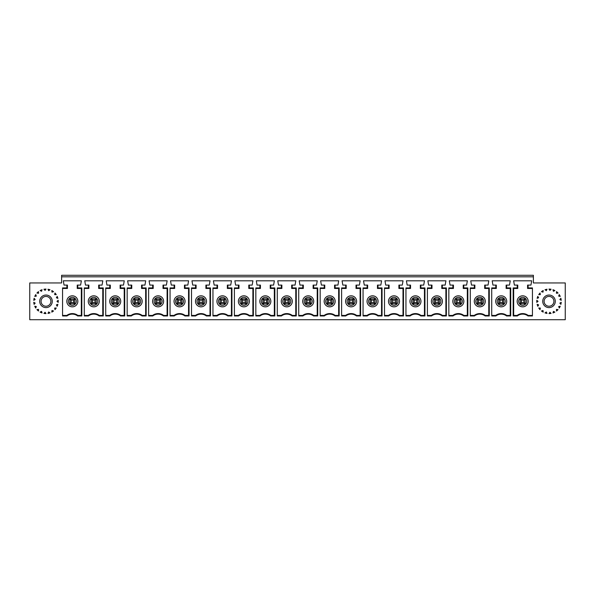 <?xml version="1.0" encoding="UTF-8"?>
<svg xmlns="http://www.w3.org/2000/svg" width="595" height="595" viewBox="0 0 595 595"><rect width="100%" height="100%" fill="white"/><g stroke="black" fill="none" stroke-linecap="round" stroke-linejoin="round"><path stroke-width="0.89" d="M533.388 282.945L565.25 282.945L565.25 319.708L29.75 319.708L29.75 282.945L61.612 282.945L61.612 276.824L533.388 276.824L533.388 282.945M549.014 306.232A4.901 4.901 0 0 1 544.113 301.33A4.901 4.901 0 0 1 549.014 296.429A4.901 4.901 0 0 1 553.915 301.33A4.901 4.901 0 0 1 549.014 306.232M61.612 276.824L61.612 275.292L533.388 275.292L533.388 276.824M410.111 315.96L405.946 315.96L405.946 287.921L410 287.921L410 285.094L407.173 285.094L406.407 280.803L424.48 280.803L423.714 285.094L420.888 285.094L420.888 287.921L424.942 287.921L424.942 315.96L420.777 315.96A8.65 8.65 0 0 0 410.111 315.96L409.933 315.424A9.193 9.193 0 0 1 420.963 315.424L424.904 315.424L424.942 315.96M388.669 315.96L384.504 315.96L384.504 287.921L388.557 287.921L388.557 285.094L385.731 285.094L384.965 280.803L403.038 280.803L402.272 285.094L399.438 285.094L399.438 287.921L403.499 287.921L403.499 315.96L399.334 315.96A8.65 8.65 0 0 0 388.669 315.96L388.483 315.424A9.193 9.193 0 0 1 399.513 315.424L403.462 315.424L403.499 315.96M431.561 315.96L427.396 315.96L427.396 287.921L431.449 287.921L431.449 285.094L428.616 285.094L427.85 280.803L445.93 280.803L445.164 285.094L442.33 285.094L442.33 287.921L446.384 287.921L446.384 315.96L442.219 315.96A8.65 8.65 0 0 0 431.561 315.96L431.375 315.424A9.193 9.193 0 0 1 442.405 315.424L446.347 315.424L446.384 315.96M453.003 315.96L448.838 315.96L448.838 287.921L452.892 287.921L452.892 285.094L450.065 285.094L449.299 280.803L467.373 280.803L466.606 285.094L463.773 285.094L463.773 287.921L467.834 287.921L467.834 315.96L463.669 315.96A8.65 8.65 0 0 0 453.003 315.96L452.817 315.424A9.193 9.193 0 0 1 463.847 315.424L467.796 315.424L467.834 315.96M474.446 315.96L470.281 315.96L470.281 287.921L474.334 287.921L474.334 285.094L471.508 285.094L470.742 280.803L488.815 280.803L488.049 285.094L485.223 285.094L485.223 287.921L489.276 287.921L489.276 315.96L485.111 315.96A8.65 8.65 0 0 0 474.446 315.96L474.267 315.424A9.193 9.193 0 0 1 485.289 315.424L489.239 315.424L489.276 315.96M517.226 285.094L517.226 287.921L513.173 287.921L513.21 288.463L517.769 288.463L517.769 285.094L514.392 285.094L513.626 280.803L531.707 280.803L530.941 285.094L528.107 285.094L528.107 287.921L532.443 287.921L532.443 315.96L527.996 315.96L528.182 315.424A9.193 9.193 0 0 0 517.152 315.424L513.21 315.424L513.173 315.96L517.338 315.96A8.65 8.65 0 0 1 527.996 315.96M513.173 287.921L513.173 315.96M537.806 296.377A12.257 12.257 0 0 0 537.129 298.348L538.639 297.768L537.806 296.377M540.022 293.008A12.257 12.257 0 0 0 538.735 294.651L540.357 294.592L540.022 293.008M543.205 290.538A12.257 12.257 0 0 0 541.465 291.676L543.012 292.145L543.205 290.538M547.028 289.237A12.257 12.257 0 0 0 545.005 289.75L546.322 290.695L547.028 289.237M551.059 289.244A12.257 12.257 0 0 0 548.984 289.073L549.921 290.397L551.059 289.244M554.875 290.568A12.257 12.257 0 0 0 552.963 289.728L553.417 291.282L554.875 290.568M558.051 293.052A12.257 12.257 0 0 0 556.518 291.639L556.444 293.261L558.051 293.052M560.245 296.436A12.257 12.257 0 0 0 559.255 294.599L558.66 296.109L560.245 296.436M561.226 300.349A12.257 12.257 0 0 0 560.884 298.288L559.828 299.523L561.226 300.349M560.884 304.365A12.257 12.257 0 0 0 561.226 302.312L559.828 303.138L560.884 304.365M560.245 306.224L558.66 306.551L559.255 308.054A12.257 12.257 0 0 0 560.245 306.224M556.444 309.4L558.051 309.608A12.257 12.257 0 0 1 556.518 311.021L556.444 309.4M553.417 311.371L554.875 312.092A12.257 12.257 0 0 1 552.963 312.933L553.417 311.371M549.921 312.256L551.059 313.409A12.257 12.257 0 0 1 548.984 313.58L549.921 312.256M546.322 311.959L547.028 313.424A12.257 12.257 0 0 1 545.005 312.911L546.322 311.959M543.205 312.122L543.012 310.508L541.465 310.984A12.257 12.257 0 0 0 543.205 312.122M540.357 308.069L540.022 309.653A12.257 12.257 0 0 1 538.735 308.009L540.357 308.069M537.806 306.276L538.639 304.893L537.129 304.305A12.257 12.257 0 0 0 537.806 306.276M538.044 301.33L536.802 302.372A12.257 12.257 0 0 1 536.802 300.289L538.044 301.33M549.014 295.046A6.277 6.277 0 0 1 554.451 304.469A6.277 6.277 0 0 1 543.577 304.469A6.277 6.277 0 0 1 549.014 295.046M495.895 315.96L491.723 315.96L491.723 287.921L495.784 287.921L495.784 285.094L492.95 285.094L492.184 280.803L510.257 280.803L509.491 285.094L506.665 285.094L506.665 287.921L510.718 287.921L510.718 315.96L506.553 315.96A8.65 8.65 0 0 0 495.895 315.96L495.709 315.424A9.193 9.193 0 0 1 506.739 315.424L510.681 315.424L510.718 315.96M66.893 285.094L64.059 285.094L63.293 280.803L81.374 280.803L80.608 285.094L77.774 285.094L77.774 287.921L81.827 287.921L81.827 315.96L77.662 315.96A8.65 8.65 0 0 0 67.004 315.96L62.557 315.96L62.557 287.921L66.893 287.921L66.893 285.094L67.428 285.094L67.428 288.463L62.557 288.463M45.986 295.046A6.277 6.277 0 0 0 40.549 304.469A6.277 6.277 0 0 0 51.423 304.469A6.277 6.277 0 0 0 45.986 295.046M56.956 301.33L58.198 302.372A12.257 12.257 0 0 0 58.198 300.289L56.956 301.33M57.194 306.276L56.361 304.893L57.871 304.305A12.257 12.257 0 0 1 57.194 306.276M54.643 308.069L54.978 309.653A12.257 12.257 0 0 0 56.265 308.009L54.643 308.069M51.795 312.122L51.988 310.508L53.535 310.984A12.257 12.257 0 0 1 51.795 312.122M48.678 311.959L47.972 313.424A12.257 12.257 0 0 0 49.995 312.911L48.678 311.959M45.079 312.256L43.941 313.409A12.257 12.257 0 0 0 46.016 313.58L45.079 312.256M41.583 311.371L40.125 312.092A12.257 12.257 0 0 0 42.037 312.933L41.583 311.371M38.556 309.4L36.95 309.608A12.257 12.257 0 0 0 38.482 311.021L38.556 309.4M34.755 306.224L36.34 306.551L35.745 308.054A12.257 12.257 0 0 1 34.755 306.224M34.116 304.365A12.257 12.257 0 0 1 33.774 302.312L35.172 303.138L34.116 304.365M33.774 300.349A12.257 12.257 0 0 1 34.116 298.288L35.172 299.523L33.774 300.349M34.755 296.436A12.257 12.257 0 0 1 35.745 294.599L36.34 296.109L34.755 296.436M36.95 293.052A12.257 12.257 0 0 1 38.482 291.639L38.556 293.261L36.95 293.052M40.125 290.568A12.257 12.257 0 0 1 42.037 289.728L41.583 291.282L40.125 290.568M43.941 289.244A12.257 12.257 0 0 1 46.016 289.073L45.079 290.397L43.941 289.244M47.972 289.237A12.257 12.257 0 0 1 49.995 289.75L48.678 290.695L47.972 289.237M51.795 290.538A12.257 12.257 0 0 1 53.535 291.676L51.988 292.145L51.795 290.538M54.978 293.008A12.257 12.257 0 0 1 56.265 294.651L54.643 294.592L54.978 293.008M57.194 296.377A12.257 12.257 0 0 1 57.871 298.348L56.361 297.768L57.194 296.377M88.447 315.96L84.282 315.96L84.282 287.921L88.335 287.921L88.335 285.094L85.509 285.094L84.743 280.803L102.816 280.803L102.05 285.094L99.216 285.094L99.216 287.921L103.277 287.921L103.277 315.96L99.105 315.96A8.65 8.65 0 0 0 88.447 315.96L88.261 315.424A9.193 9.193 0 0 1 99.291 315.424L103.24 315.424L103.277 315.96M109.889 315.96L105.724 315.96L105.724 287.921L109.778 287.921L109.778 285.094L106.951 285.094L106.185 280.803L124.258 280.803L123.492 285.094L120.666 285.094L120.666 287.921L124.719 287.921L124.719 315.96L120.554 315.96A8.65 8.65 0 0 0 109.889 315.96L109.711 315.424A9.193 9.193 0 0 1 120.733 315.424L124.682 315.424L124.719 315.96M131.331 315.96L127.166 315.96L127.166 287.921L131.227 287.921L131.227 285.094L128.394 285.094L127.627 280.803L145.701 280.803L144.935 285.094L142.108 285.094L142.108 287.921L146.162 287.921L146.162 315.96L141.997 315.96A8.65 8.65 0 0 0 131.331 315.96L131.153 315.424A9.193 9.193 0 0 1 142.183 315.424L146.125 315.424L146.162 315.96M152.781 315.96L148.616 315.96L148.616 287.921L152.67 287.921L152.67 285.094L149.836 285.094L149.07 280.803L167.15 280.803L166.384 285.094L163.551 285.094L163.551 287.921L167.604 287.921L167.604 315.96L163.439 315.96A8.65 8.65 0 0 0 152.781 315.96L152.595 315.424A9.193 9.193 0 0 1 163.625 315.424L167.574 315.424L167.604 315.96M174.223 315.96L170.058 315.96L170.058 287.921L174.112 287.921L174.112 285.094L171.286 285.094L170.52 280.803L188.593 280.803L187.827 285.094L185 285.094L185 287.921L189.054 287.921L189.054 315.96L184.889 315.96A8.65 8.65 0 0 0 174.223 315.96L174.037 315.424A9.193 9.193 0 0 1 185.067 315.424L189.017 315.424L189.054 315.96M195.666 315.96L191.501 315.96L191.501 287.921L195.562 287.921L195.562 285.094L192.728 285.094L191.962 280.803L210.035 280.803L209.269 285.094L206.443 285.094L206.443 287.921L210.496 287.921L210.496 315.96L206.331 315.96A8.65 8.65 0 0 0 195.666 315.96L195.487 315.424A9.193 9.193 0 0 1 206.517 315.424L210.459 315.424L210.496 315.96M217.116 315.96L212.951 315.96L212.951 287.921L217.004 287.921L217.004 285.094L214.17 285.094L213.404 280.803L231.485 280.803L230.719 285.094L227.885 285.094L227.885 287.921L231.938 287.921L231.938 315.96L227.773 315.96A8.65 8.65 0 0 0 217.116 315.96L216.93 315.424A9.193 9.193 0 0 1 227.959 315.424L231.901 315.424L231.938 315.96M238.558 315.96L234.393 315.96L234.393 287.921L238.446 287.921L238.446 285.094L235.62 285.094L234.854 280.803L252.927 280.803L252.161 285.094L249.327 285.094L249.327 287.921L253.388 287.921L253.388 315.96L249.223 315.96A8.65 8.65 0 0 0 238.558 315.96L238.372 315.424A9.193 9.193 0 0 1 249.402 315.424L253.351 315.424L253.388 315.96M260 315.96L255.835 315.96L255.835 287.921L259.889 287.921L259.889 285.094L257.062 285.094L256.296 280.803L274.369 280.803L273.603 285.094L270.777 285.094L270.777 287.921L274.83 287.921L274.83 315.96L270.666 315.96A8.65 8.65 0 0 0 260 315.96L259.822 315.424A9.193 9.193 0 0 1 270.844 315.424L274.793 315.424L274.83 315.96M281.45 315.96L277.277 315.96L277.277 287.921L281.338 287.921L281.338 285.094L278.505 285.094L277.739 280.803L295.812 280.803L295.046 285.094L292.219 285.094L292.219 287.921L296.273 287.921L296.273 315.96L292.108 315.96A8.65 8.65 0 0 0 281.45 315.96L281.264 315.424A9.193 9.193 0 0 1 292.294 315.424L296.236 315.424L296.273 315.96M302.892 315.96L298.727 315.96L298.727 287.921L302.781 287.921L302.781 285.094L299.954 285.094L299.188 280.803L317.261 280.803L316.495 285.094L313.662 285.094L313.662 287.921L317.723 287.921L317.723 315.96L313.55 315.96A8.65 8.65 0 0 0 302.892 315.96L302.706 315.424A9.193 9.193 0 0 1 313.736 315.424L317.685 315.424L317.723 315.96M324.334 315.96L320.17 315.96L320.17 287.921L324.223 287.921L324.223 285.094L321.397 285.094L320.631 280.803L338.704 280.803L337.938 285.094L335.111 285.094L335.111 287.921L339.165 287.921L339.165 315.96L335 315.96A8.65 8.65 0 0 0 324.334 315.96L324.156 315.424A9.193 9.193 0 0 1 335.178 315.424L339.128 315.424L339.165 315.96M345.777 315.96L341.612 315.96L341.612 287.921L345.673 287.921L345.673 285.094L342.839 285.094L342.073 280.803L360.146 280.803L359.38 285.094L356.554 285.094L356.554 287.921L360.607 287.921L360.607 315.96L356.442 315.96A8.65 8.65 0 0 0 345.777 315.96L345.598 315.424A9.193 9.193 0 0 1 356.628 315.424L360.57 315.424L360.607 315.96M367.227 315.96L363.062 315.96L363.062 287.921L367.115 287.921L367.115 285.094L364.281 285.094L363.515 280.803L381.596 280.803L380.83 285.094L377.996 285.094L377.996 287.921L382.049 287.921L382.049 315.96L377.885 315.96A8.65 8.65 0 0 0 367.227 315.96L367.041 315.424A9.193 9.193 0 0 1 378.07 315.424L382.012 315.424L382.049 315.96M414.217 300.103L412.997 298.876L417.898 298.876L416.671 300.103L414.217 300.103L414.217 302.558L416.671 302.558L417.898 303.777L412.997 303.777L414.217 302.558M417.898 298.876L412.997 298.876L412.997 303.777L417.898 303.777L417.898 298.876M424.942 287.921L424.904 288.463L420.345 288.463L420.888 287.921M420.345 288.463L420.345 285.094L420.888 285.094M424.443 315.424L424.443 288.463M410 287.921L410.543 288.463L405.946 288.463M410 285.094L410.543 285.094L410.543 288.463M415.444 306.841A5.511 5.511 0 0 1 409.933 301.33A5.511 5.511 0 0 1 415.444 295.812A5.511 5.511 0 0 1 420.963 301.33A5.511 5.511 0 0 1 415.444 306.841M416.671 302.558L416.671 300.103M405.946 315.424L409.933 315.424M420.777 315.96L420.963 315.424M523.89 302.558L521.443 302.558L521.443 300.103L523.89 300.103L523.89 302.558L525.117 303.777L520.216 303.777L525.117 303.777L525.117 298.876L523.89 300.103M521.443 302.558L520.216 303.777L520.216 298.876L525.117 298.876L520.216 298.876L521.443 300.103M528.182 301.33A5.511 5.511 0 0 0 522.67 295.812A5.511 5.511 0 0 0 517.152 301.33A5.511 5.511 0 0 0 522.67 306.841A5.511 5.511 0 0 0 528.182 301.33M517.338 315.96L517.152 315.424M513.671 315.424L513.671 288.463M517.769 288.463L517.226 287.921M528.182 315.424L532.443 315.424M528.107 285.094L527.572 285.094L527.572 288.463L528.107 287.921M532.443 288.463L527.572 288.463M367.115 285.094L367.651 285.094L367.651 288.463L363.062 288.463M381.551 315.424L381.551 288.463M375.006 298.876L370.105 298.876L370.105 303.777L375.006 303.777L375.006 298.876L373.779 300.103L371.332 300.103L370.105 298.876L375.006 298.876M382.049 287.921L382.012 288.463L377.461 288.463L377.461 285.094L377.996 285.094M363.062 315.424L367.041 315.424M377.885 315.96L378.07 315.424M373.779 302.558L375.006 303.777L370.105 303.777L371.332 302.558L373.779 302.558L373.779 300.103M371.332 302.558L371.332 300.103M367.041 301.33A5.511 5.511 0 0 1 372.559 295.812A5.511 5.511 0 0 1 378.07 301.33A5.511 5.511 0 0 1 372.559 306.841A5.511 5.511 0 0 1 367.041 301.33M367.115 287.921L367.651 288.463M377.461 288.463L377.996 287.921M345.673 287.921L346.208 288.463L341.612 288.463M349.882 302.558L352.337 302.558L353.564 303.777L353.564 298.876L348.663 298.876L348.663 303.777L353.564 303.777L348.663 303.777L349.882 302.558L349.882 300.103L348.663 298.876L353.564 298.876L352.337 300.103L349.882 300.103M345.673 285.094L346.208 285.094L346.208 288.463M356.442 315.96L356.628 315.424M360.607 287.921L360.57 288.463L356.011 288.463L356.011 285.094L356.554 285.094M341.612 315.424L345.598 315.424M352.337 302.558L352.337 300.103M360.109 315.424L360.109 288.463M345.598 301.33A5.511 5.511 0 0 1 351.11 295.812A5.511 5.511 0 0 1 356.628 301.33A5.511 5.511 0 0 1 351.11 306.841A5.511 5.511 0 0 1 345.598 301.33M356.011 288.463L356.554 287.921M324.223 287.921L324.766 288.463L320.17 288.463M328.44 302.558L330.894 302.558L332.114 303.777L332.114 298.876L327.213 298.876L327.213 303.777L332.114 303.777L327.213 303.777L328.44 302.558L328.44 300.103L327.213 298.876L332.114 298.876L330.894 300.103L328.44 300.103M324.223 285.094L324.766 285.094L324.766 288.463M335 315.96L335.178 315.424M339.165 287.921L339.128 288.463L334.568 288.463L334.568 285.094L335.111 285.094M320.17 315.424L324.156 315.424M330.894 302.558L330.894 300.103M338.659 315.424L338.659 288.463M324.156 301.33A5.511 5.511 0 0 1 329.667 295.812A5.511 5.511 0 0 1 335.178 301.33A5.511 5.511 0 0 1 329.667 306.841A5.511 5.511 0 0 1 324.156 301.33M334.568 288.463L335.111 287.921M302.781 287.921L303.324 288.463L298.727 288.463M306.998 302.558L309.445 302.558L310.672 303.777L310.672 298.876L305.771 298.876L305.771 303.777L310.672 303.777L305.771 303.777L306.998 302.558L306.998 300.103L305.771 298.876L310.672 298.876L309.445 300.103L306.998 300.103M302.781 285.094L303.324 285.094L303.324 288.463M313.55 315.96L313.736 315.424M317.723 287.921L317.685 288.463L313.126 288.463L313.126 285.094L313.662 285.094M298.727 315.424L302.706 315.424M309.445 302.558L309.445 300.103M317.217 315.424L317.217 288.463M302.706 301.33A5.511 5.511 0 0 1 308.225 295.812A5.511 5.511 0 0 1 313.736 301.33A5.511 5.511 0 0 1 308.225 306.841A5.511 5.511 0 0 1 302.706 301.33M313.126 288.463L313.662 287.921M281.338 287.921L281.874 288.463L277.277 288.463M285.555 302.558L288.002 302.558L289.23 303.777L289.23 298.876L284.328 298.876L284.328 303.777L289.23 303.777L284.328 303.777L285.555 302.558L285.555 300.103L284.328 298.876L289.23 298.876L288.002 300.103L285.555 300.103M281.338 285.094L281.874 285.094L281.874 288.463M292.108 315.96L292.294 315.424M296.273 287.921L296.236 288.463L291.676 288.463L291.676 285.094L292.219 285.094M277.277 315.424L281.264 315.424M288.002 302.558L288.002 300.103M295.774 315.424L295.774 288.463M281.264 301.33A5.511 5.511 0 0 1 286.775 295.812A5.511 5.511 0 0 1 292.294 301.33A5.511 5.511 0 0 1 286.775 306.841A5.511 5.511 0 0 1 281.264 301.33M291.676 288.463L292.219 287.921M259.889 287.921L260.432 288.463L255.835 288.463M264.106 302.558L266.56 302.558L267.787 303.777L267.787 298.876L262.886 298.876L262.886 303.777L267.787 303.777L262.886 303.777L264.106 302.558L264.106 300.103L262.886 298.876L267.787 298.876L266.56 300.103L264.106 300.103M259.889 285.094L260.432 285.094L260.432 288.463M270.666 315.96L270.844 315.424M274.83 287.921L274.793 288.463L270.234 288.463L270.234 285.094L270.777 285.094M255.835 315.424L259.822 315.424M266.56 302.558L266.56 300.103M274.325 315.424L274.325 288.463M259.822 301.33A5.511 5.511 0 0 1 265.333 295.812A5.511 5.511 0 0 1 270.844 301.33A5.511 5.511 0 0 1 265.333 306.841A5.511 5.511 0 0 1 259.822 301.33M270.234 288.463L270.777 287.921M238.446 287.921L238.989 288.463L234.393 288.463M242.663 302.558L245.118 302.558L246.337 303.777L246.337 298.876L241.436 298.876L241.436 303.777L246.337 303.777L241.436 303.777L242.663 302.558L242.663 300.103L241.436 298.876L246.337 298.876L245.118 300.103L242.663 300.103M238.446 285.094L238.989 285.094L238.989 288.463M249.223 315.96L249.402 315.424M253.388 287.921L253.351 288.463L248.792 288.463L248.792 285.094L249.327 285.094M234.393 315.424L238.372 315.424M245.118 302.558L245.118 300.103M252.882 315.424L252.882 288.463M238.372 301.33A5.511 5.511 0 0 1 243.891 295.812A5.511 5.511 0 0 1 249.402 301.33A5.511 5.511 0 0 1 243.891 306.841A5.511 5.511 0 0 1 238.372 301.33M248.792 288.463L249.327 287.921M217.004 287.921L217.539 288.463L212.951 288.463M221.221 302.558L223.668 302.558L224.895 303.777L224.895 298.876L219.994 298.876L219.994 303.777L224.895 303.777L219.994 303.777L221.221 302.558L221.221 300.103L219.994 298.876L224.895 298.876L223.668 300.103L221.221 300.103M217.004 285.094L217.539 285.094L217.539 288.463M227.773 315.96L227.959 315.424M231.938 287.921L231.901 288.463L227.35 288.463L227.35 285.094L227.885 285.094M212.951 315.424L216.93 315.424M223.668 302.558L223.668 300.103M231.44 315.424L231.44 288.463M216.93 301.33A5.511 5.511 0 0 1 222.441 295.812A5.511 5.511 0 0 1 227.959 301.33A5.511 5.511 0 0 1 222.441 306.841A5.511 5.511 0 0 1 216.93 301.33M227.35 288.463L227.885 287.921M195.562 287.921L196.097 288.463L191.501 288.463M199.771 302.558L202.226 302.558L203.453 303.777L203.453 298.876L198.552 298.876L198.552 303.777L203.453 303.777L198.552 303.777L199.771 302.558L199.771 300.103L198.552 298.876L203.453 298.876L202.226 300.103L199.771 300.103M195.562 285.094L196.097 285.094L196.097 288.463M206.331 315.96L206.517 315.424M210.496 287.921L210.459 288.463L205.9 288.463L205.9 285.094L206.443 285.094M191.501 315.424L195.487 315.424M202.226 302.558L202.226 300.103M209.998 315.424L209.998 288.463M195.487 301.33A5.511 5.511 0 0 1 200.998 295.812A5.511 5.511 0 0 1 206.517 301.33A5.511 5.511 0 0 1 200.998 306.841A5.511 5.511 0 0 1 195.487 301.33M205.9 288.463L206.443 287.921M174.112 287.921L174.655 288.463L170.058 288.463M178.329 302.558L180.783 302.558L182.003 303.777L182.003 298.876L177.102 298.876L177.102 303.777L182.003 303.777L177.102 303.777L178.329 302.558L178.329 300.103L177.102 298.876L182.003 298.876L180.783 300.103L178.329 300.103M174.112 285.094L174.655 285.094L174.655 288.463M184.889 315.96L185.067 315.424M189.054 287.921L189.017 288.463L184.457 288.463L184.457 285.094L185 285.094M170.058 315.424L174.037 315.424M180.783 302.558L180.783 300.103M188.548 315.424L188.548 288.463M174.037 301.33A5.511 5.511 0 0 1 179.556 295.812A5.511 5.511 0 0 1 185.067 301.33A5.511 5.511 0 0 1 179.556 306.841A5.511 5.511 0 0 1 174.037 301.33M184.457 288.463L185 287.921M152.67 287.921L153.213 288.463L148.616 288.463M156.887 302.558L159.334 302.558L160.561 303.777L160.561 298.876L155.659 298.876L155.659 303.777L160.561 303.777L155.659 303.777L156.887 302.558L156.887 300.103L155.659 298.876L160.561 298.876L159.334 300.103L156.887 300.103M152.67 285.094L153.213 285.094L153.213 288.463M163.439 315.96L163.625 315.424M167.604 287.921L167.574 288.463L163.015 288.463L163.015 285.094L163.551 285.094M148.616 315.424L152.595 315.424M159.334 302.558L159.334 300.103M167.106 315.424L167.106 288.463M152.595 301.33A5.511 5.511 0 0 1 158.114 295.812A5.511 5.511 0 0 1 163.625 301.33A5.511 5.511 0 0 1 158.114 306.841A5.511 5.511 0 0 1 152.595 301.33M163.015 288.463L163.551 287.921M131.227 287.921L131.763 288.463L127.166 288.463M135.444 302.558L137.891 302.558L139.118 303.777L139.118 298.876L134.217 298.876L134.217 303.777L139.118 303.777L134.217 303.777L135.444 302.558L135.444 300.103L134.217 298.876L139.118 298.876L137.891 300.103L135.444 300.103M131.227 285.094L131.763 285.094L131.763 288.463M141.997 315.96L142.183 315.424M146.162 287.921L146.125 288.463L141.565 288.463L141.565 285.094L142.108 285.094M127.166 315.424L131.153 315.424M137.891 302.558L137.891 300.103M145.663 315.424L145.663 288.463M131.153 301.33A5.511 5.511 0 0 1 136.664 295.812A5.511 5.511 0 0 1 142.183 301.33A5.511 5.511 0 0 1 136.664 306.841A5.511 5.511 0 0 1 131.153 301.33M141.565 288.463L142.108 287.921M109.778 287.921L110.32 288.463L105.724 288.463M113.995 302.558L116.449 302.558L117.676 303.777L117.676 298.876L112.767 298.876L112.767 303.777L117.676 303.777L112.767 303.777L113.995 302.558L113.995 300.103L112.767 298.876L117.676 298.876L116.449 300.103L113.995 300.103M109.778 285.094L110.32 285.094L110.32 288.463M120.554 315.96L120.733 315.424M124.719 287.921L124.682 288.463L120.123 288.463L120.123 285.094L120.666 285.094M105.724 315.424L109.711 315.424M116.449 302.558L116.449 300.103M124.214 315.424L124.214 288.463M109.711 301.33A5.511 5.511 0 0 1 115.222 295.812A5.511 5.511 0 0 1 120.733 301.33A5.511 5.511 0 0 1 115.222 306.841A5.511 5.511 0 0 1 109.711 301.33M120.123 288.463L120.666 287.921M88.335 287.921L88.878 288.463L84.282 288.463M92.552 302.558L94.999 302.558L96.226 303.777L96.226 298.876L91.325 298.876L91.325 303.777L96.226 303.777L91.325 303.777L92.552 302.558L92.552 300.103L91.325 298.876L96.226 298.876L94.999 300.103L92.552 300.103M88.335 285.094L88.878 285.094L88.878 288.463M99.105 315.96L99.291 315.424M103.277 287.921L103.24 288.463L98.681 288.463L98.681 285.094L99.216 285.094M84.282 315.424L88.261 315.424M94.999 302.558L94.999 300.103M102.771 315.424L102.771 288.463M88.261 301.33A5.511 5.511 0 0 1 93.779 295.812A5.511 5.511 0 0 1 99.291 301.33A5.511 5.511 0 0 1 93.779 306.841A5.511 5.511 0 0 1 88.261 301.33M98.681 288.463L99.216 287.921M71.11 302.558L73.557 302.558L74.784 303.777L74.784 298.876L73.557 300.103L71.11 300.103L69.883 298.876L69.883 303.777L71.11 302.558L71.11 300.103M77.662 315.96L77.848 315.424L81.79 315.424L81.827 315.96M81.827 287.921L81.79 288.463L77.231 288.463L77.231 285.094L77.774 285.094M73.557 302.558L73.557 300.103M81.329 315.424L81.329 288.463M77.231 288.463L77.774 287.921M66.893 287.921L67.428 288.463M41.085 301.33A4.901 4.901 0 0 0 45.986 306.232A4.901 4.901 0 0 0 50.887 301.33A4.901 4.901 0 0 0 45.986 296.429A4.901 4.901 0 0 0 41.085 301.33M62.557 315.424L66.819 315.424L67.004 315.96M74.784 298.876L69.883 298.876L74.784 298.876M66.819 315.424A9.193 9.193 0 0 1 77.848 315.424M72.33 306.841A5.511 5.511 0 0 1 66.819 301.33A5.511 5.511 0 0 1 72.33 295.812A5.511 5.511 0 0 1 77.848 301.33A5.511 5.511 0 0 1 72.33 306.841M69.883 303.777L74.784 303.777L69.883 303.777M495.784 287.921L496.319 288.463L491.723 288.463M500.001 302.558L502.448 302.558L503.675 303.777L503.675 298.876L498.774 298.876L498.774 303.777L503.675 303.777L498.774 303.777L500.001 302.558L500.001 300.103L498.774 298.876L503.675 298.876L502.448 300.103L500.001 300.103M495.784 285.094L496.319 285.094L496.319 288.463M506.553 315.96L506.739 315.424M510.718 287.921L510.681 288.463L506.122 288.463L506.122 285.094L506.665 285.094M491.723 315.424L495.709 315.424M502.448 302.558L502.448 300.103M510.22 315.424L510.22 288.463M495.709 301.33A5.511 5.511 0 0 1 501.221 295.812A5.511 5.511 0 0 1 506.739 301.33A5.511 5.511 0 0 1 501.221 306.841A5.511 5.511 0 0 1 495.709 301.33M506.122 288.463L506.665 287.921M474.334 287.921L474.877 288.463L470.281 288.463M478.551 302.558L481.005 302.558L482.233 303.777L482.233 298.876L477.324 298.876L477.324 303.777L482.233 303.777L477.324 303.777L478.551 302.558L478.551 300.103L477.324 298.876L482.233 298.876L481.005 300.103L478.551 300.103M474.334 285.094L474.877 285.094L474.877 288.463M485.111 315.96L485.289 315.424M489.276 287.921L489.239 288.463L484.68 288.463L484.68 285.094L485.223 285.094M470.281 315.424L474.267 315.424M481.005 302.558L481.005 300.103M488.77 315.424L488.77 288.463M474.267 301.33A5.511 5.511 0 0 1 479.778 295.812A5.511 5.511 0 0 1 485.289 301.33A5.511 5.511 0 0 1 479.778 306.841A5.511 5.511 0 0 1 474.267 301.33M484.68 288.463L485.223 287.921M452.892 287.921L453.435 288.463L448.838 288.463M457.109 302.558L459.556 302.558L460.783 303.777L460.783 298.876L455.882 298.876L455.882 303.777L460.783 303.777L455.882 303.777L457.109 302.558L457.109 300.103L455.882 298.876L460.783 298.876L459.556 300.103L457.109 300.103M452.892 285.094L453.435 285.094L453.435 288.463M463.669 315.96L463.847 315.424M467.834 287.921L467.796 288.463L463.237 288.463L463.237 285.094L463.773 285.094M448.838 315.424L452.817 315.424M459.556 302.558L459.556 300.103M467.328 315.424L467.328 288.463M452.817 301.33A5.511 5.511 0 0 1 458.336 295.812A5.511 5.511 0 0 1 463.847 301.33A5.511 5.511 0 0 1 458.336 306.841A5.511 5.511 0 0 1 452.817 301.33M463.237 288.463L463.773 287.921M431.449 287.921L431.985 288.463L427.396 288.463M435.666 302.558L438.113 302.558L439.341 303.777L439.341 298.876L434.439 298.876L434.439 303.777L439.341 303.777L434.439 303.777L435.666 302.558L435.666 300.103L434.439 298.876L439.341 298.876L438.113 300.103L435.666 300.103M431.449 285.094L431.985 285.094L431.985 288.463M442.219 315.96L442.405 315.424M446.384 287.921L446.347 288.463L441.788 288.463L441.788 285.094L442.33 285.094M427.396 315.424L431.375 315.424M438.113 302.558L438.113 300.103M445.886 315.424L445.886 288.463M431.375 301.33A5.511 5.511 0 0 1 436.886 295.812A5.511 5.511 0 0 1 442.405 301.33A5.511 5.511 0 0 1 436.886 306.841A5.511 5.511 0 0 1 431.375 301.33M441.788 288.463L442.33 287.921M392.774 302.558L395.229 302.558L395.229 300.103L392.774 300.103L391.547 298.876L391.547 303.777L392.774 302.558L392.774 300.103M395.229 302.558L396.448 303.777L391.547 303.777L396.448 303.777L396.448 298.876L395.229 300.103M396.448 298.876L391.547 298.876L396.448 298.876M388.483 301.33A5.511 5.511 0 0 1 394.002 295.812A5.511 5.511 0 0 1 399.513 301.33A5.511 5.511 0 0 1 394.002 306.841A5.511 5.511 0 0 1 388.483 301.33M403.499 287.921L403.462 288.463L398.903 288.463L398.903 285.094L399.438 285.094M388.557 285.094L389.1 285.094L389.1 288.463L384.504 288.463M402.994 315.424L402.994 288.463M384.504 315.424L388.483 315.424M399.334 315.96L399.513 315.424M398.903 288.463L399.438 287.921M388.557 287.921L389.1 288.463M411.465 301.33A3.979 3.979 0 0 0 417.437 304.781A3.979 3.979 0 0 0 417.437 297.879A3.979 3.979 0 0 0 411.465 301.33M526.649 301.33A3.979 3.979 0 0 1 520.677 304.781A3.979 3.979 0 0 1 520.677 297.879A3.979 3.979 0 0 1 526.649 301.33M368.573 301.33A3.979 3.979 0 0 0 374.545 304.781A3.979 3.979 0 0 0 374.545 297.879A3.979 3.979 0 0 0 368.573 301.33M347.13 301.33A3.979 3.979 0 0 0 353.103 304.781A3.979 3.979 0 0 0 353.103 297.879A3.979 3.979 0 0 0 347.13 301.33M325.681 301.33A3.979 3.979 0 0 0 331.66 304.781A3.979 3.979 0 0 0 331.66 297.879A3.979 3.979 0 0 0 325.681 301.33M304.238 301.33A3.979 3.979 0 0 0 310.211 304.781A3.979 3.979 0 0 0 310.211 297.879A3.979 3.979 0 0 0 304.238 301.33M282.796 301.33A3.979 3.979 0 0 0 288.768 304.781A3.979 3.979 0 0 0 288.768 297.879A3.979 3.979 0 0 0 282.796 301.33M261.354 301.33A3.979 3.979 0 0 0 267.326 304.781A3.979 3.979 0 0 0 267.326 297.879A3.979 3.979 0 0 0 261.354 301.33M239.904 301.33A3.979 3.979 0 0 0 245.876 304.781A3.979 3.979 0 0 0 245.876 297.879A3.979 3.979 0 0 0 239.904 301.33M218.462 301.33A3.979 3.979 0 0 0 224.434 304.781A3.979 3.979 0 0 0 224.434 297.879A3.979 3.979 0 0 0 218.462 301.33M197.019 301.33A3.979 3.979 0 0 0 202.992 304.781A3.979 3.979 0 0 0 202.992 297.879A3.979 3.979 0 0 0 197.019 301.33M175.57 301.33A3.979 3.979 0 0 0 181.549 304.781A3.979 3.979 0 0 0 181.549 297.879A3.979 3.979 0 0 0 175.57 301.33M154.127 301.33A3.979 3.979 0 0 0 160.1 304.781A3.979 3.979 0 0 0 160.1 297.879A3.979 3.979 0 0 0 154.127 301.33M132.685 301.33A3.979 3.979 0 0 0 138.657 304.781A3.979 3.979 0 0 0 138.657 297.879A3.979 3.979 0 0 0 132.685 301.33M111.243 301.33A3.979 3.979 0 0 0 117.215 304.781A3.979 3.979 0 0 0 117.215 297.879A3.979 3.979 0 0 0 111.243 301.33M89.793 301.33A3.979 3.979 0 0 0 95.765 304.781A3.979 3.979 0 0 0 95.765 297.879A3.979 3.979 0 0 0 89.793 301.33M68.351 301.33A3.979 3.979 0 0 0 74.323 304.781A3.979 3.979 0 0 0 74.323 297.879A3.979 3.979 0 0 0 68.351 301.33M497.241 301.33A3.979 3.979 0 0 0 503.214 304.781A3.979 3.979 0 0 0 503.214 297.879A3.979 3.979 0 0 0 497.241 301.33M475.799 301.33A3.979 3.979 0 0 0 481.772 304.781A3.979 3.979 0 0 0 481.772 297.879A3.979 3.979 0 0 0 475.799 301.33M454.349 301.33A3.979 3.979 0 0 0 460.322 304.781A3.979 3.979 0 0 0 460.322 297.879A3.979 3.979 0 0 0 454.349 301.33M432.907 301.33A3.979 3.979 0 0 0 438.879 304.781A3.979 3.979 0 0 0 438.879 297.879A3.979 3.979 0 0 0 432.907 301.33M390.015 301.33A3.979 3.979 0 0 0 395.995 304.781A3.979 3.979 0 0 0 395.995 297.879A3.979 3.979 0 0 0 390.015 301.33"/></g></svg>
